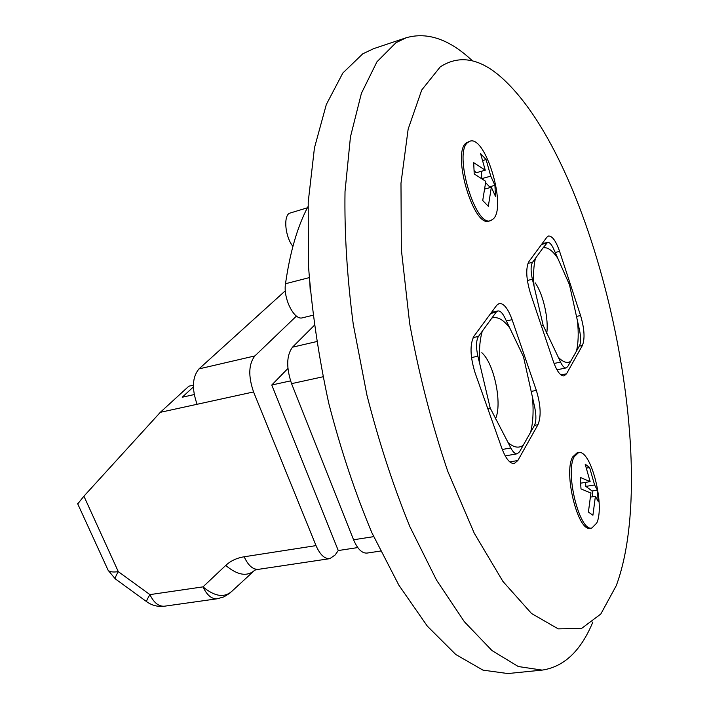 <?xml version="1.0" encoding="UTF-8"?>
<svg xmlns="http://www.w3.org/2000/svg" width="709" height="709" viewBox="0 0 709 709"><rect width="100%" height="100%" fill="white"/><g stroke="black" fill="none" stroke-linecap="round" stroke-linejoin="round"><path stroke-width="1.06" d="M576.47 351.106L579.501 345.744C580.972 342.536 580.981 337.369 579.537 330.234L577.507 321.053C578.704 333.265 578.358 343.28 576.47 351.106L570.656 361.386C567.138 363.566 563.017 362.175 558.284 357.23L543.174 325.404L534.028 286.064C533.141 274.551 533.638 265.272 535.525 258.209L543.121 247.796C547.596 246.962 552.479 250.445 557.761 258.253L553.632 248.921C551.505 244.304 549.502 242.115 547.614 242.363L543.121 247.796M530.58 432.286L534.391 425.533C536.252 421.571 536.376 415.58 534.763 407.569L532.486 397.297C533.691 411.22 533.053 422.883 530.58 432.286L523.242 445.261C518.882 448.434 513.839 447.565 508.123 442.646L490.22 408.109L479.754 363.832C478.929 350.565 479.771 339.7 482.28 331.209L491.922 317.986C497.479 316.356 503.408 319.653 509.709 327.877L504.843 317.721C502.451 312.908 500.12 310.657 497.851 310.959L496.158 312.19L491.922 317.986M292.906 246.377C285.461 237.285 283.228 217.291 289.157 213.338L307.396 207.79M467.692 142.518C453.343 153.1 475.376 227.456 490.61 220.65L493.526 218.727C506.705 206 485.364 135.091 469.934 141.206L467.692 142.518M469.934 141.197L466.061 142.996C451.677 153.605 473.709 227.873 488.988 221.075L490.61 220.65M574.21 456.711C564.851 472.593 579.643 532.087 591.873 528.001L596.712 523.091C605.273 505.544 590.81 448.939 578.579 452.617L574.21 456.711M578.579 452.617L577.02 452.883L572.633 456.977C563.247 472.885 578.048 532.317 590.296 528.232L591.873 528.001M440.236 66.885L421.74 89.99L408.154 129.118L400.984 183.223L401.338 249.515L409.66 323.517C419.081 374.928 431.763 424.168 447.733 471.219L474.268 533.248L502.929 581.433L531.511 613.48L558.187 628.856L581.575 628.44L600.807 614.029L616.289 585.607C661.719 462.587 599.061 173.545 506.908 82.625C483.006 58.829 460.779 53.583 440.236 66.885M592.901 621.953C580.981 650.791 564.063 666.85 542.146 670.111L518.27 666.522L492.011 650.587L464.324 621.687L436.478 580.024L409.935 526.76C393.344 486.152 379.023 442.354 366.978 395.347L353.259 324.305C347.1 277.113 344.352 232.88 345.017 191.607L350.441 136.934L361.422 93.269L376.966 61.78L395.968 42.7L406.31 37.719C427.633 31.701 449.657 39.385 472.371 60.788M406.31 37.719L373.581 48.691L362.769 53.813L342.81 73.054L326.317 104.515L314.442 147.924L308.211 202.118L308.397 264.918C311.783 310.143 318.571 356.264 328.763 403.297C340.737 449.621 355.112 492.764 371.879 532.734L398.848 585.155L427.323 626.136L455.798 654.522L482.962 670.129L507.804 673.55L542.146 670.111M558.284 357.23L560.553 362.131C562.512 366.216 564.373 368.148 566.136 367.936L567.714 366.588L570.656 361.386M535.525 258.209L532.539 262.303C530.678 265.547 530.624 271.21 532.388 279.284L534.028 286.064M508.123 442.646L510.808 447.955C512.979 452.094 515.106 454.044 517.189 453.795L519.511 451.855L523.242 445.261M482.28 331.209L478.478 336.421C476.085 340.488 475.89 347.082 477.884 356.202L479.754 363.832M357.761 547.578L338.273 550.547L335.109 555.005L329.8 558.657L258.519 569.327C252.98 569.752 248.203 565.569 244.18 556.778C236.771 557.974 230.62 560.863 225.728 565.428C237.692 575.416 247.432 576.94 254.956 570.018M194.195 394.567L182.222 397.235L193.38 386.946M193.38 385.164L188.851 386.192L160.314 412.319L83.919 496.185L118.297 571.64C116.019 575.575 115.009 577.977 115.257 578.836L115.602 579.093M77.733 503.895L83.919 496.185M296.451 316.072L254.886 355.918C248.584 364.063 248.141 376.071 253.565 391.944L160.314 412.319M380.458 551.07L367.023 553.082C361.971 553.419 357.487 548.979 353.569 539.771L291.559 383.649C286.152 367.519 286.463 355.369 292.489 347.188L314.211 325.466M338.273 550.547L271.769 385.014L290.548 380.884M480.56 153.543L486.09 159.578L490.77 176.151L494.926 185.341L495.467 196.358L491.328 187.265L488.324 206.266L482.723 200.505L485.807 181.38L474.206 173.944L473.701 162.68L485.257 170.204L480.56 153.543M585.155 464.12L589.622 467.568L594.603 484.983L597.386 490.158L598.174 501.396L595.4 496.327L592.919 515.221L588.408 512.075L590.925 493.047L581.008 488.918L580.246 477.414L590.136 481.633L585.155 464.12M553.383 361.555C556.884 371.303 560.447 376.089 564.072 375.912L566.5 373.829L582.417 345.46C585.058 338.734 584.446 328.763 580.574 315.532L559.596 251.385C555.962 240.989 552.276 235.858 548.527 236.008L546.843 237.249L528.941 261.541C525.608 268.117 526.105 278.717 530.429 293.331L553.383 361.555M501.963 448.575C505.836 458.785 509.939 463.766 514.264 463.526L517.862 460.513L537.954 424.7C541.313 416.467 540.772 405.034 536.341 390.402L512.111 319.67C508.061 308.601 503.771 303.195 499.233 303.452L496.761 305.233L474.037 336.093C469.712 344.273 470.076 356.538 475.101 372.899L501.963 448.575M589.622 467.568L586.547 468.082M594.603 484.983L585.847 486.392L585.572 482.377M590.136 481.633L581.336 483.068L580.777 482.661M595.4 496.327L590.703 497.062M597.386 490.158L592.104 491L585.847 486.392M592.502 496.779L592.104 491M486.09 159.578L482.935 160.464M481.774 178.446L481.473 171.259M490.77 176.151L481.978 178.579M485.257 170.204L476.164 172.739L474.224 170.709M491.328 187.265L485 188.984M494.926 185.341L489.573 186.804L485.718 182.762M489.618 187.725L489.573 186.804M197.093 404.281C191.66 388.789 192.281 376.993 198.981 368.902L285.328 290.77M253.565 391.944L316.028 545.611C319.989 554.677 324.58 559.02 329.8 558.657M287.907 368.458L271.769 385.014M107.378 568.653L108.131 570.284C109.762 571.95 113.148 572.402 118.297 571.64L149.909 594.621C147.552 598.511 146.435 600.842 146.559 601.613L146.825 601.808M77.627 503.665L108.131 570.284L115.257 578.836L146.559 601.613C151.921 605.495 157.912 607.019 164.515 606.195C158.745 606.638 153.88 602.783 149.909 594.621L202.996 586.866C214.8 596.668 224.514 598.068 232.118 591.058L252.572 572.207M307.998 206.638C297.55 226.242 290.052 251.943 285.505 283.733C283.006 298.365 294.27 320.716 302.459 317.8L312.882 315.275M309.558 277.556L310.205 290.132M509.709 327.877L523.464 356.627L532.486 397.297M487.774 408.579L490.22 408.109M557.761 258.253L569.478 284.734L577.507 321.053M541.357 325.803L543.174 325.404M495.396 418.992C502.601 404.281 494.226 363.416 481.819 352.719M546.648 333.788C549.05 320.078 543.271 294.217 535.277 282.926M292.489 347.188L316.586 341.596M353.569 539.771L373.643 536.651M322.932 376.798L291.559 383.649M198.981 368.902L254.886 355.918M164.515 606.195L217.246 598.777C211.681 599.185 206.931 595.214 202.996 586.866L225.728 565.428M244.18 556.778L316.028 545.611M285.505 283.733L309.195 277.644M509.806 461.914L517.862 460.513M506.394 320.955L512.111 319.67M531.13 391.43L536.341 390.402M534.497 425.338L537.954 424.7M502.291 449.479L510.808 447.955M471.503 357.566L477.884 356.202M473.133 337.608L478.478 336.421M490.734 313.422L496.158 312.19M561.005 374.937L566.5 373.829M555.191 252.466L559.596 251.385M576.452 316.436L580.574 315.532M579.288 346.116L582.417 345.46M554.057 363.46L560.553 362.131M527.372 280.472L532.388 279.284M527.957 263.411L532.539 262.303M541.552 244.428L546.462 243.214M217.246 598.777L223.973 596.845L229.92 593.123M255.488 570.009L258.519 569.327M505.216 455.914L517.189 453.795M491.479 312.412L497.851 310.959M556.955 369.797L566.136 367.936M542.057 243.736L547.614 242.363"/></g></svg>
